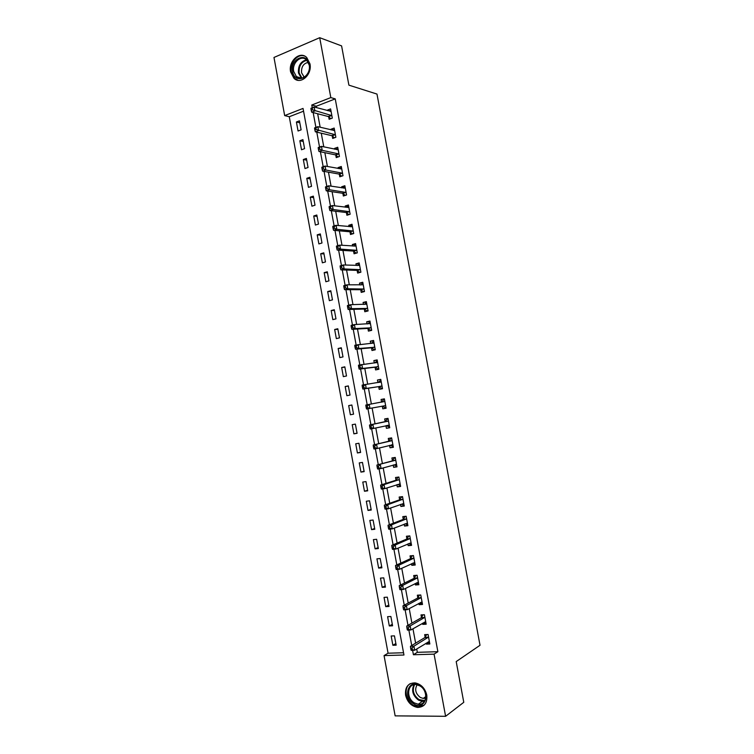 <?xml version="1.0" encoding="UTF-8"?>
<svg xmlns="http://www.w3.org/2000/svg" width="754" height="754" viewBox="0 0 754 754"><rect width="100%" height="100%" fill="white"/><g stroke="black" fill="none" stroke-linecap="round" stroke-linejoin="round"><path stroke-width="1.13" d="M309.951 63.817C312.382 74.618 300.592 85.117 293.947 78.284L290.61 71.894C288.141 61.149 300.026 50.443 306.765 57.568L309.951 63.817M426.783 695.084C427.471 703.048 424.398 707.158 417.584 707.422C411.382 706.244 407.386 702.163 405.586 695.169C404.898 687.045 408.093 682.945 415.152 682.888C421.156 684.198 425.03 688.261 426.783 695.084M319.705 37.7L341.59 45.89L348.895 85.145L376.981 94.071L480.025 645.273L456.198 661.578L463.776 702.304L445.605 716.3L395.143 715.866L384.059 655.594L403.965 655.019L303.042 108.425L284.673 115.598L273.975 57.455L319.705 37.7L330.817 97.596L311.77 105.023L312.279 107.756M303.551 111.187L289.272 116.729L388.074 653.209L384.059 655.594M289.272 116.729L284.673 115.598M388.074 653.209L403.541 652.747M396.161 645.17L394.446 635.867L391.166 635.999L392.872 645.283L396.161 645.17M392.589 625.801L390.874 616.508L387.603 616.678L389.309 625.952L392.589 625.801M389.026 606.452L387.311 597.168L384.04 597.385L385.746 606.64L389.026 606.452M385.454 587.121L383.748 577.856L380.487 578.101L382.193 587.357L385.454 587.121M381.901 567.819L380.186 558.554L376.934 558.846L378.64 568.092L381.901 567.819M378.338 548.535L376.632 539.289L373.39 539.619L375.096 548.846L378.338 548.535M374.785 529.27L373.089 520.034L369.846 520.411L371.552 529.628L374.785 529.27M371.241 510.034L369.535 500.807L366.312 501.221L368.009 510.43L371.241 510.034M367.698 490.816L365.992 481.599L362.778 482.051L364.474 491.25L367.698 490.816M364.154 471.627L362.457 462.419L359.253 462.909L360.94 472.089L364.154 471.627M360.619 452.457L358.923 443.258L355.728 443.786L357.415 452.956L360.619 452.457M357.085 433.305L355.388 424.116L352.203 424.681L353.89 433.842L357.085 433.305M353.56 414.172L351.864 405.002L348.687 405.605L350.374 414.757L353.56 414.172M350.035 395.068L348.339 385.907L345.172 386.548L346.859 395.69L350.035 395.068M346.51 375.982L344.823 366.83L341.666 367.509L343.343 376.642L346.51 375.982M342.995 356.915L341.308 347.773L338.16 348.489L339.837 357.613L342.995 356.915M339.488 337.877L337.801 328.744L334.653 329.498L336.341 338.612L339.488 337.877M335.973 318.857L334.295 309.734L331.157 310.525L332.834 319.63L335.973 318.857M332.476 299.856L330.789 290.752L327.67 291.581L329.338 300.676L332.476 299.856M328.97 280.884L327.293 271.779L324.173 272.646L325.851 281.732L328.97 280.884M325.474 261.93L323.796 252.835L320.695 253.74L322.363 262.816L325.474 261.93M321.986 242.995L320.309 233.919L317.208 234.862L318.876 243.919L321.986 242.995M318.499 224.089L316.821 215.013L313.73 215.993L315.398 225.05L318.499 224.089M315.012 205.192L313.344 196.134L310.262 197.152L311.92 206.191L315.012 205.192M311.534 186.323L309.866 177.275L306.784 178.33L308.452 187.36L311.534 186.323M308.056 167.482L306.388 158.434L303.325 159.528L304.984 168.557L308.056 167.482M304.578 148.651L302.919 139.622L299.856 140.753L301.525 149.763L304.578 148.651M301.11 129.848L299.451 120.828L296.407 121.997L298.066 130.998L301.11 129.848M416.698 648.996L417.32 652.323L437.876 651.701L335.238 98.878L316.275 106.248L316.529 107.643M317.66 113.741L320.158 127.237M321.261 133.204L323.786 146.86M324.861 152.676L327.424 166.502M328.471 172.176L331.063 186.163M332.08 191.704L334.701 205.851M335.7 211.252L338.348 225.559M339.319 230.818L342.005 245.295M342.947 250.413L345.652 265.05M346.576 270.036L349.319 284.833M350.214 289.668L352.985 304.635M353.852 309.328L356.651 324.465M357.49 329.017L360.327 344.314M361.138 348.725L364.003 364.191M364.795 368.461L367.688 384.088M368.452 388.216L371.373 404.012M372.108 407.999L375.04 423.833M375.803 427.952L378.706 443.654M379.498 447.923L382.382 463.503M383.192 467.923L386.057 483.371M386.906 487.951L389.733 503.257M390.61 507.989L393.418 523.172M394.323 528.064L397.113 543.116M398.046 548.158L400.808 563.078M401.769 568.28L404.502 583.059M405.492 588.422L408.206 603.077M409.224 608.582L411.91 623.106M412.956 628.779L415.624 643.162M426.227 643.124L426.415 644.105L429.846 643.982L428.084 634.491L424.653 634.632L425.133 637.196M422.542 623.247L422.749 624.369L426.17 624.208L424.417 614.727L420.996 614.906L421.477 617.469M418.866 603.389L419.101 604.661L422.513 604.463L420.751 594.981L417.348 595.208L417.82 597.771M415.19 583.549L415.454 584.972L418.856 584.727L417.094 575.264L413.701 575.528L414.172 578.092M411.514 563.747L411.807 565.311L415.2 565.029L413.446 555.575L410.053 555.877L410.534 558.431M407.848 543.954L408.168 545.67L411.552 545.34L409.799 535.906L406.415 536.245L406.896 538.799M404.182 524.19L404.53 526.047L407.905 525.689L406.152 516.254L402.787 516.641L403.258 519.195M400.525 504.454L400.892 506.452L404.257 506.047L402.513 496.632L399.158 497.056L399.629 499.6M396.868 484.737L397.273 486.886L400.619 486.434L398.875 477.028L395.53 477.499L396.001 480.044M393.22 465.039L393.645 467.329L396.99 466.849L395.247 457.452L391.91 457.961L392.382 460.496M389.573 445.369L390.025 447.801L393.362 447.282L391.618 437.895L388.291 438.442L388.762 440.977M385.944 425.765L386.406 428.3L389.733 427.735L387.999 418.357L384.672 418.951L385.143 421.486M382.325 406.283L382.796 408.819L386.114 408.216L384.38 398.847L381.072 399.479L381.533 402.005M378.725 386.83L379.196 389.356L382.504 388.715L380.77 379.366L377.462 380.025L377.933 382.561M375.124 367.396L375.586 369.922L378.885 369.234L377.151 359.894L373.861 360.601L374.304 363.004M371.524 347.99L371.995 350.506L375.275 349.781L373.55 340.45L370.261 341.204L370.685 343.456M367.933 328.593L368.395 331.119L371.675 330.356L369.95 321.034L366.67 321.817L367.066 323.928M364.342 309.234L364.804 311.751L368.075 310.94L366.35 301.638L363.089 302.458L363.447 304.418M360.751 289.885L361.223 292.401L364.484 291.562L362.759 282.26L359.498 283.127L359.837 284.937M357.17 270.563L357.641 273.08L360.893 272.194L359.168 262.91L355.926 263.815L356.227 265.474M353.598 251.271L354.06 253.778L357.302 252.854L355.586 243.58L352.344 244.522L352.627 246.04M350.026 231.996L350.487 234.503L353.72 233.533L352.005 224.268L348.772 225.257L349.027 226.624M346.454 212.741L346.915 215.248L350.139 214.24L348.423 204.984L345.209 206.012L345.436 207.237M342.891 193.505L343.353 196.012L346.567 194.966L344.851 185.729L341.647 186.785L341.845 187.869M339.328 174.297L339.79 176.794L342.995 175.72L341.289 166.483L338.084 167.586L338.254 168.519M335.775 155.107L336.237 157.605L339.432 156.483L337.726 147.266L334.531 148.406L334.672 149.198M332.222 135.946L332.684 138.434L335.869 137.285L334.163 128.067L330.978 129.245L331.1 129.895M328.669 116.804L329.13 119.292L332.316 118.095L330.601 108.896L327.434 110.112L327.528 110.612M335.238 98.878L330.817 97.596M437.876 651.701L434.068 654.152L445.605 716.3M412.598 650.306L413.428 654.745L434.068 654.152M313.164 112.572L315.907 127.398M316.793 132.157L319.545 147.058M320.412 151.761L323.183 166.738M324.041 171.394L326.831 186.445M327.679 191.045L330.478 206.172M331.317 210.724L334.126 225.927M334.964 230.422L337.783 245.71M338.603 250.139L341.449 265.512M342.259 269.885L345.115 285.332M345.916 289.659L348.782 305.182M349.573 309.451L352.457 325.049M353.24 329.272L356.133 344.946M356.906 349.111L359.818 364.87M360.582 368.97L363.513 384.813M364.257 388.857L367.198 404.775M367.943 408.772L370.883 424.719M371.637 428.772L374.578 444.672M375.341 448.79L378.272 464.652M379.045 468.828L381.967 484.652M382.759 488.903L385.671 504.68M386.472 508.988L389.384 524.727M390.195 529.11L393.088 544.803M393.918 549.242L396.811 564.897M397.641 569.411L400.525 585.019M401.373 589.6L404.257 605.16M405.115 609.807L407.98 625.33M408.857 630.042L411.722 645.528M417.32 652.323L413.428 654.745M316.275 106.248L311.77 105.023M429.507 642.191L426.415 644.105M395.859 643.53L392.872 645.283M299.819 122.817L296.407 121.997M303.259 141.488L299.856 140.753M306.708 160.178L303.325 159.528M310.158 178.887L306.784 178.33M313.617 197.614L310.262 197.152M317.066 216.36L313.73 215.993M320.535 235.135L317.208 234.862M324.003 253.928L320.695 253.74M327.472 272.741L324.173 272.646M330.94 291.581L327.67 291.581M334.427 310.431L331.157 310.525M337.905 329.309L334.653 329.498M341.392 348.216L338.16 348.489M344.88 367.132L341.666 367.509M348.376 386.076L345.172 386.548M351.873 405.039L348.687 405.605M353.551 414.153L350.374 414.757M357.057 433.145L353.89 433.842M360.563 452.164L357.415 452.956M364.078 471.203L360.94 472.089M367.594 490.26L364.474 491.25M371.109 509.346L368.009 510.43M374.634 528.45L371.552 529.628M378.159 547.574L375.096 548.846M381.694 566.725L378.64 568.092M385.228 585.896L382.193 587.357M388.772 605.085L385.746 606.64M392.316 624.293L389.309 625.952M425.869 622.568L422.749 624.369M422.231 602.964L419.101 604.661M418.602 583.379L415.454 584.972M414.973 563.822L411.807 565.311M411.354 544.294L408.168 545.67M407.735 524.784L404.53 526.047M404.116 505.293L400.892 506.452M400.506 485.821L397.273 486.886M396.906 466.387L393.645 467.329M393.305 446.962L390.025 447.801M389.705 427.565L386.406 428.3M386.114 408.187L382.796 408.819M384.389 398.894L381.072 399.479M380.798 379.554L377.462 380.025M377.217 360.233L373.861 360.601M373.635 340.931L370.261 341.204M370.063 321.656L366.67 321.817M366.491 302.401L363.089 302.458M362.928 283.174L359.498 283.127M359.366 263.957L355.926 263.815M355.803 244.777L352.344 244.522M352.25 225.606L348.772 225.257M348.697 206.464L345.209 206.012M345.153 187.341L341.647 186.785M341.609 168.246L338.084 167.586M338.075 149.169L334.531 148.406M334.54 130.112L330.978 129.245M331.006 111.083L327.434 110.112M428.14 641.946L429.469 641.956M428.215 637.488L424.785 637.63L410.44 646.301L413.918 646.187L428.555 637.064M412.052 648.072L413.918 646.187L414.672 650.24L411.184 650.353L410.958 649.75L412.353 649.703L412.052 648.072L410.657 648.12L410.958 649.75M429.365 641.409L414.672 650.24L412.353 649.703M424.785 637.63L426.698 634.548M410.44 646.301L410.657 648.12M424.285 622.239L425.822 622.286M424.54 617.714L421.128 617.884L406.698 626.065L410.167 625.905L424.888 617.3M408.3 627.771L410.167 625.905L410.921 629.958L407.443 630.108L407.207 629.458L408.593 629.392L408.3 627.771L406.906 627.828L407.207 629.458M425.699 621.635L410.921 629.958L408.593 629.392M421.128 617.884L423.107 614.793M406.698 626.065L406.906 627.828M420.44 602.54L422.174 602.644M420.883 597.95L417.471 598.167L402.956 605.848L406.425 605.641L421.232 597.554M404.549 607.488L406.425 605.641L407.169 609.694L403.71 609.892L403.456 609.185L404.841 609.109L404.549 607.488L403.154 607.564L403.456 609.185M422.033 601.89L407.169 609.694L404.841 609.109M417.471 598.167L419.526 595.066M402.956 605.848L403.154 607.564M416.585 582.851L418.536 583.012M417.216 578.224L413.823 578.478L399.224 585.66L402.683 585.415L417.575 577.837M400.798 587.225L402.683 585.415L403.428 589.458L399.969 589.694L399.714 588.94L401.1 588.846L400.798 587.225L399.413 587.328L399.714 588.94M418.376 582.163L403.428 589.458L401.1 588.846M413.823 578.478L415.963 575.359M399.224 585.66L399.413 587.328M412.74 563.172L414.898 563.417M413.918 558.139L398.941 565.198L395.501 565.491L410.176 558.808L412.4 555.67L413.446 555.575M397.056 566.989L398.941 565.198L399.686 569.242L396.246 569.524L395.982 568.723L397.358 568.61L397.056 566.989L395.68 567.112L395.982 568.723M414.719 562.465L399.686 569.242L397.358 568.61M395.501 565.491L395.68 567.112M419.62 685.424C431.326 691.776 425.171 711.276 413.861 703.916C402.363 697.573 408.282 678.289 419.62 685.424M414.464 702.964L418.263 704.255C427.169 705.603 428.47 690.428 419.799 685.848L416.321 684.632C407.264 683.039 405.756 698.261 414.464 702.964M425.718 698.119L423.239 698.44L420.298 697.45C415.52 693.567 414.474 689.344 417.16 684.783M410.43 683.558C403.447 687.158 405.341 700.824 413.437 705.282L418.197 706.894L424.219 705.122M292.637 71.583C289.772 58.689 307.255 51.187 309.357 64.608C312.165 77.737 294.597 84.863 292.637 71.583M309.187 65.014L306.633 60.009C301.242 54.326 291.741 62.874 293.711 71.47L296.369 76.578C301.694 82.063 311.138 73.656 309.187 65.014M304.239 77.21L301.553 72.742C301.251 66.757 303.513 63.317 308.348 62.412M304.861 56.192C297.839 52.959 289.395 63.063 291.412 72.092L294.72 78.444L298.198 80.32M408.894 543.502L411.269 543.832M409.111 535.971L409.818 536.009M409.912 538.827L406.529 539.157L391.778 545.349L395.209 545.019L410.27 538.46M393.324 546.782L395.209 545.019L395.954 549.053L392.523 549.374L392.24 548.535L393.616 548.403L393.324 546.782L391.948 546.914L392.24 548.535M411.071 542.786L395.954 549.053L393.616 548.403M406.529 539.157L408.772 536.113M391.778 545.349L391.948 546.914M405.058 523.851L407.641 524.275M405.935 516.283L405.143 516.584L406.189 516.462M406.265 519.157L402.9 519.534L388.056 525.236L391.477 524.859L406.623 518.809M389.592 526.603L391.477 524.859L392.221 528.884L388.8 529.251L388.517 528.365L389.884 528.215L389.592 526.603L388.216 526.744L388.517 528.365M407.424 523.125L392.221 528.884L389.884 528.215M402.9 519.534L405.143 516.584M388.056 525.236L388.216 526.744M401.213 504.209L404.021 504.746M402.532 496.726L401.533 497.075L402.57 496.943M402.627 499.516L399.262 499.94L384.342 505.142L387.754 504.718L402.985 499.186M385.859 506.443L387.754 504.718L388.498 508.743L385.087 509.157L384.794 508.215L386.161 508.055L385.859 506.443L384.493 506.603L384.794 508.215M403.786 503.493L388.498 508.743L386.161 508.055M399.262 499.94L401.533 497.075M384.342 505.142L384.493 506.603M397.377 484.568L400.402 485.237M398.923 477.263L397.914 477.584L398.951 477.433M398.989 479.902L395.633 480.355L380.629 485.076L384.031 484.615L399.347 479.582M382.137 486.302L384.031 484.615L384.776 488.63L381.373 489.082L381.072 488.092L382.438 487.913L382.137 486.302L380.77 486.49L381.072 488.092M400.148 483.889L384.776 488.63L382.438 487.913M395.633 480.355L397.914 477.584M380.629 485.076L380.77 486.49M393.541 464.945L396.783 465.746M395.322 457.838L394.304 458.112L395.341 457.961M395.35 460.298L376.925 465.029L395.718 459.997M378.423 466.189L380.318 464.521L381.062 468.536L377.669 469.035L377.358 467.998L378.715 467.8L378.423 466.189L377.057 466.387L377.358 467.998M396.519 464.294L381.062 468.536L378.715 467.8M392.014 460.807L394.304 458.112M376.925 465.029L377.057 466.387M389.714 445.341L393.173 446.283M391.722 438.423L390.704 438.668L391.731 438.498M391.722 440.732L373.221 445.001L392.089 440.44M374.7 446.104L376.604 444.455L377.349 448.47L373.965 449.007L373.645 447.923L375.002 447.706L374.7 446.104L373.353 446.321L373.645 447.923M392.891 444.737L377.349 448.47L375.002 447.706M388.385 441.269L390.704 438.668M373.221 445.001L373.353 446.321M385.878 425.737L389.573 426.839M388.122 419.036L387.104 419.252L388.131 419.064M388.093 421.184L369.526 425.011L388.47 420.902M370.996 426.038L372.9 424.417L373.645 428.423L370.271 429.007L369.941 427.876L371.288 427.641L370.996 426.038L369.639 426.274L369.941 427.876M389.262 425.19L373.645 428.423L371.288 427.641M384.776 421.759L387.104 419.252M369.526 425.011L369.639 426.274M385.643 405.671L382.212 406.227L384.945 407.603L385.973 407.414M381.298 402.221L383.503 399.846L384.531 399.658M365.944 406.246L366.237 407.848L367.584 407.603L367.292 406.001L365.944 406.246L365.831 405.03L384.851 401.392M367.292 406.001L369.196 404.408L369.941 408.404L366.576 409.026L366.237 407.848M385.53 405.614L369.941 408.404L367.584 407.603M384.747 401.496L381.439 402.118L384.757 401.486M382.382 388.056L381.345 388.225L382.372 388.018M377.905 382.589L380.93 380.27M362.24 386.246L362.542 387.848L363.88 387.584L363.588 385.982L362.24 386.246L362.146 385.087L381.232 381.901M363.588 385.982L365.502 384.408L366.237 388.404L362.881 389.073L378.272 386.698L381.345 388.225M382.033 386.18L366.237 388.404L363.88 387.584M362.542 387.848L362.881 389.073M378.791 368.725L377.754 368.857L378.781 368.649M374.474 362.985L377.339 360.902M358.555 366.274L358.847 367.867L360.186 367.584L359.894 365.992L358.555 366.274L358.461 365.162L377.622 362.429M359.894 365.992L361.807 364.446L362.542 368.433L359.196 369.14L374.672 367.255L377.754 368.857M378.414 366.708L362.542 368.433L360.186 367.584M358.847 367.867L359.196 369.14M375.209 349.422L374.173 349.517L375.19 349.291M371.043 343.428L373.758 341.553M354.861 346.322L355.162 347.914L356.491 347.613L356.199 346.02L354.861 346.322L354.785 345.257L374.022 342.985M356.199 346.02L358.122 344.503L358.857 348.489L355.52 349.234L371.072 347.83L374.173 349.517M374.813 347.255L358.857 348.489L356.491 347.613M355.162 347.914L355.52 349.234M371.637 330.139L370.591 330.195L371.599 329.96M367.622 323.9L370.167 322.231M351.175 326.397L351.477 327.99L352.806 327.67L352.514 326.077L351.175 326.397L351.11 325.379L354.437 324.578L370.412 323.56M352.514 326.077L354.437 324.578L355.172 328.565L351.845 329.347L367.471 328.433L370.591 330.195M371.204 327.83L355.172 328.565L352.806 327.67M351.477 327.99L351.845 329.347M368.065 310.874L367.01 310.902L368.027 310.657M364.201 304.409L366.595 302.938M347.5 306.492L347.792 308.084L349.121 307.745L348.829 306.152L347.5 306.492L347.434 305.521L350.751 304.682L366.821 304.164M348.829 306.152L350.751 304.682L351.487 308.659L348.169 309.489L363.88 309.055L367.01 310.902M367.613 308.424L351.487 308.659L349.121 307.745M347.792 308.084L348.169 309.489M364.21 291.628L363.437 291.628L364.446 291.364M360.789 284.946L363.013 283.664M343.824 286.605L344.116 288.198L345.445 287.849L345.144 286.256L343.824 286.605L343.767 285.691L347.076 284.814L363.221 284.786M345.144 286.256L347.076 284.814L347.811 288.782L344.503 289.659L360.299 289.696L363.437 291.628M364.012 289.036L347.811 288.782L345.445 287.849M344.116 288.198L344.503 289.659M360.186 272.392L360.874 272.109M357.387 265.521L359.441 264.409M340.158 266.756L340.45 268.339L341.769 267.972L341.477 266.379L340.158 266.756L340.111 265.879L343.409 264.965L359.639 265.427M341.477 266.379L343.409 264.965L344.144 268.933L340.846 269.847L356.717 270.366L359.865 272.382M360.421 269.678L344.144 268.933L341.769 267.972M340.45 268.339L340.846 269.847M353.994 246.134L355.879 245.173M336.491 246.916L336.784 248.509L338.094 248.123L337.801 246.53L336.491 246.916L336.454 246.096L339.743 245.135L356.048 246.096M337.801 246.53L339.743 245.135L340.469 249.103L337.179 250.055L353.136 251.054L356.293 253.146M356.84 250.337L340.469 249.103L338.094 248.123M336.784 248.509L337.179 250.055M350.601 226.784L352.316 225.964M332.825 227.105L333.117 228.698L334.427 228.292L334.135 226.709L332.825 227.105L332.797 226.341L336.077 225.333L352.467 226.784M334.135 226.709L336.077 225.333L336.812 229.291L333.532 230.29L349.554 231.761L352.627 233.863M353.258 231.026L336.812 229.291L334.427 228.292M333.117 228.698L333.532 230.29M347.208 207.463L348.753 206.775M329.168 207.322L329.46 208.905L330.77 208.49L330.478 206.907L329.168 207.322L329.149 206.605L332.42 205.559L348.895 207.491M330.478 206.907L332.42 205.559L333.145 209.508L329.875 210.545L345.992 212.496L348.97 214.607M349.677 211.733L333.145 209.508L330.77 208.49M329.46 208.905L329.875 210.545M343.833 188.18L345.2 187.605M325.511 187.558L325.803 189.141L327.113 188.707L326.821 187.124L325.511 187.558L325.502 186.888L328.763 185.804L345.323 188.227M326.821 187.124L328.763 185.804L329.498 189.754L326.237 190.828L342.42 193.25L345.332 195.371M346.105 192.458L329.498 189.754L327.113 188.707M325.803 189.141L326.237 190.828M340.459 168.924L341.656 168.462M321.864 167.822L322.156 169.396L323.457 168.953L323.164 167.369L321.864 167.822L321.864 167.2L325.115 166.069L341.751 168.99M323.164 167.369L325.115 166.069L325.841 170.018L322.589 171.13L338.857 174.033L341.694 176.153M342.533 173.213L325.841 170.018L323.457 168.953M322.156 169.396L322.589 171.13M337.085 149.716L338.103 149.339M318.216 148.104L318.508 149.678L319.809 149.217L319.517 147.643L318.216 148.104L318.226 147.53L321.468 146.361L338.188 149.763M319.517 147.643L321.468 146.361L322.194 150.3L318.961 151.46L335.304 154.834L338.075 156.964M338.97 153.986L322.194 150.3L319.809 149.217M318.508 149.678L318.961 151.46M333.768 130.536L334.569 130.244M314.578 128.416L314.87 129.99L316.162 129.509L315.869 127.935L314.578 128.416L314.597 127.888L317.83 126.672L334.625 130.565M315.869 127.935L317.83 126.672L318.556 130.612L315.323 131.809L331.751 135.654L334.456 137.793M335.407 134.787L316.162 129.509M314.87 129.99L315.323 131.809M330.422 111.394L331.025 111.168M310.94 108.746L311.232 110.32L312.524 109.82L312.231 108.246L310.94 108.746L310.968 108.265L314.192 107.011L331.072 111.394M312.231 108.246L314.192 107.011L314.918 110.942L311.694 112.186L328.197 116.502L330.846 118.651M331.845 115.598L312.524 109.82M311.232 110.32L311.694 112.186M428.479 637.205L425.049 637.337M424.813 617.432L421.392 617.611M421.147 597.686L417.735 597.903M417.49 577.96L414.087 578.224M413.569 558.507L410.176 558.808M413.833 558.262L410.449 558.563M424.54 701.248L422.268 701.399L418.498 700.117C412.787 695.64 411.279 690.504 413.965 684.717M414.625 684.613C411.957 690.212 413.409 695.197 418.96 699.571L424.898 700.636M296.369 76.578L301.355 78.228L298.471 72.959C298 65.787 300.658 61.413 306.435 59.83M306.925 60.301C301.308 61.8 298.725 66.032 299.168 72.997L301.986 78.124M410.185 538.582L406.811 538.921M406.538 518.931L403.173 519.308M403.673 503.455L403.154 503.512M402.9 499.299L399.545 499.723M400.035 483.842L399.394 483.927M399.262 479.695L395.916 480.147M396.397 464.247L395.548 464.37M395.633 460.11L392.287 460.609M392.768 444.681L391.505 444.879M392.005 440.543L388.668 441.081M389.149 425.133L386.67 425.558M388.385 421.005L385.058 421.58M381.91 386.114L378.602 386.764M381.581 386.048L378.272 386.698M381.147 381.995L378.951 382.429M378.301 366.642L375.002 367.33M377.971 366.567L374.672 367.255M377.537 362.523L376.359 362.768M374.691 347.179L371.402 347.914M374.361 347.094L371.072 347.83M373.927 343.07L373.126 343.249M371.091 327.754L367.811 328.527M370.751 327.66L367.471 328.433M370.327 323.645L369.714 323.786M367.49 308.348L364.22 309.159M367.151 308.245L363.88 309.055M366.727 304.239L366.237 304.362M363.89 288.961L360.629 289.809M363.56 288.848L360.299 289.696M360.299 269.593L357.047 270.488M359.96 269.47L356.717 270.366M356.717 250.253L353.475 251.186M356.378 250.121L353.136 251.054M353.136 230.931L349.903 231.902M352.787 230.79L349.554 231.761M349.554 211.638L346.331 212.647M349.215 211.488L345.992 212.496M345.982 192.364L342.768 193.41M345.634 192.204L342.42 193.25M342.41 173.118L339.206 174.202M342.062 172.949L338.857 174.033M338.838 153.882L335.653 155.013M338.499 153.703L335.304 154.834M335.285 134.683L332.099 135.843M334.936 134.485L331.751 135.654M331.722 115.494L328.546 116.7M331.374 115.296L328.197 116.502M428.3 637.422L424.87 637.564M424.653 617.63L421.232 617.809M421.005 597.865L417.593 598.082M417.358 578.12L413.955 578.384M413.72 558.403L410.327 558.705M423.239 698.44L425.85 696.592M424.587 701.182L422.268 701.399L418.263 704.255M303.626 76.72L304.559 77.012M410.082 538.705L406.708 539.044M406.453 519.035L403.079 519.412M402.825 499.384L399.469 499.808M399.205 479.761L395.85 480.223M395.586 460.157L392.24 460.656M391.967 440.581L388.64 441.118M388.357 421.024L385.04 421.609"/></g></svg>
